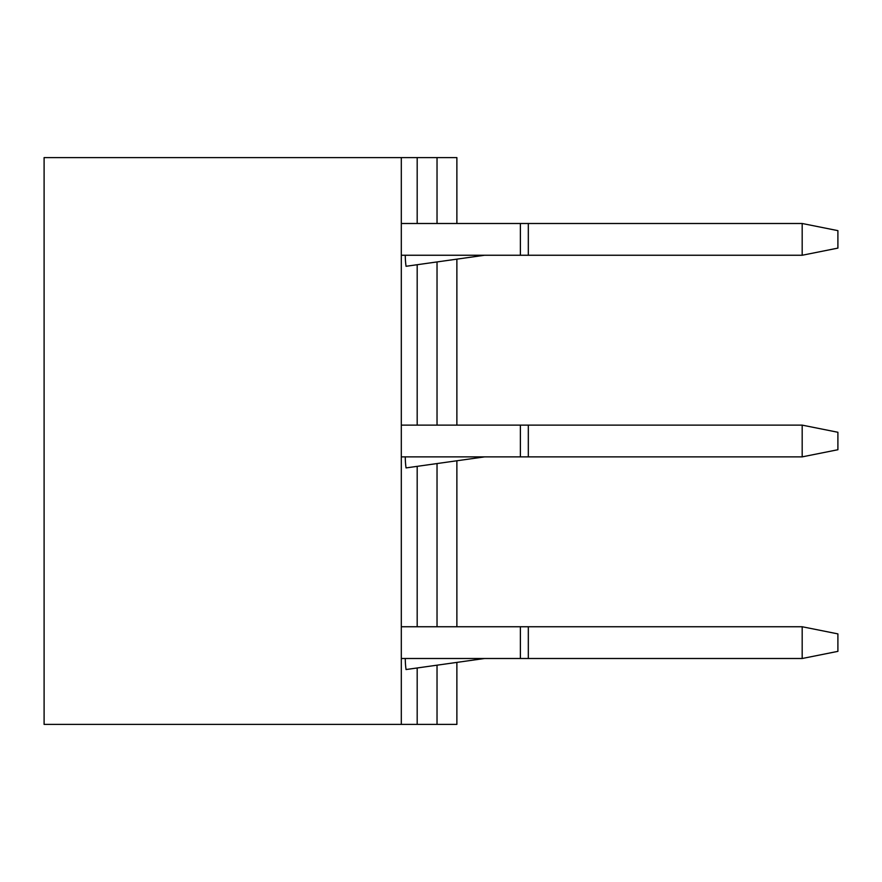 <?xml version="1.0" encoding="UTF-8"?>
<svg xmlns="http://www.w3.org/2000/svg" width="882" height="882" viewBox="0 0 882 882"><rect width="100%" height="100%" fill="white"/><g stroke="black" fill="none" stroke-linecap="round" stroke-linejoin="round"><path stroke-width="1.32" d="M401.31 157.613L44.1 157.613L44.1 724.387L401.31 724.387L401.31 157.613L456.876 157.613L456.876 223.499M401.31 724.387L417.186 724.387L417.186 667.972M417.186 626.749L417.186 466.346M417.186 425.124L417.186 264.721M417.186 223.499L417.186 157.613M417.186 724.387L456.876 724.387L456.876 662.393M456.876 626.749L456.876 460.768M456.876 425.124L456.876 259.143M802.179 223.499L837.9 230.643L837.9 248.107L802.179 255.251L802.179 223.499L401.31 223.499M802.179 255.251L401.31 255.251M520.38 223.499L520.38 255.251M484.604 255.251L406.051 266.287A79.325 79.325 0 0 1 405.279 255.251M802.179 626.749L837.9 633.893L837.9 651.357L802.179 658.501L802.179 626.749L401.31 626.749M802.179 658.501L401.31 658.501M520.38 626.749L520.38 658.501M484.604 658.501L406.051 669.537A79.325 79.325 0 0 1 405.279 658.501M802.179 425.124L837.9 432.268L837.9 449.732L802.179 456.876L802.179 425.124L401.31 425.124M802.179 456.876L401.31 456.876M520.38 425.124L520.38 456.876M484.604 456.876L406.051 467.912A79.325 79.325 0 0 1 405.279 456.876M437.031 724.387L437.031 665.182M437.031 626.749L437.031 463.557M437.031 425.124L437.031 261.932M437.031 223.499L437.031 157.613M528.318 223.499L528.318 255.251M528.318 626.749L528.318 658.501M528.318 425.124L528.318 456.876"/></g></svg>
